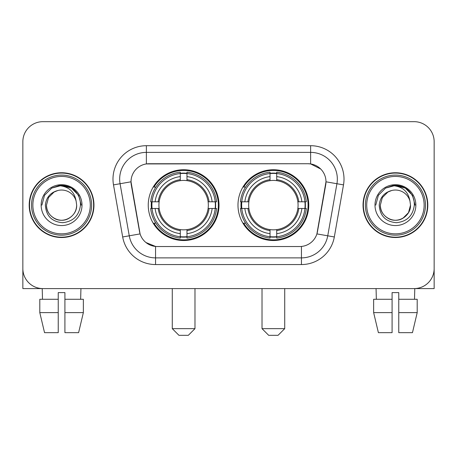 <?xml version="1.0" encoding="UTF-8"?>
<svg xmlns="http://www.w3.org/2000/svg" width="457" height="457" viewBox="0 0 457 457"><rect width="100%" height="100%" fill="white"/><g stroke="black" fill="none" stroke-linecap="round" stroke-linejoin="round"><path stroke-width="0.69" d="M237.983 205.13A35.389 35.389 0 0 0 273.372 240.519A35.389 35.389 0 0 0 308.755 205.13A35.389 35.389 0 0 0 273.372 169.741A35.389 35.389 0 0 0 237.983 205.13M148.245 205.13A35.389 35.389 0 0 0 183.628 240.519A35.389 35.389 0 0 0 219.017 205.13A35.389 35.389 0 0 0 183.628 169.741A35.389 35.389 0 0 0 148.245 205.13M131.016 181.76A18.029 18.029 0 0 0 131.29 184.891L139.534 231.63A18.029 18.029 0 0 0 157.288 246.529L299.712 246.529A18.029 18.029 0 0 0 317.466 231.63L325.71 184.891A18.029 18.029 0 0 0 307.955 163.732L149.045 163.732A18.029 18.029 0 0 0 131.016 181.76L131.216 179.093M151.421 208.472A32.384 32.384 0 0 1 151.421 201.794M241.159 208.472A32.384 32.384 0 0 1 241.159 201.794M29.191 205.13A32.384 32.384 0 0 0 61.575 237.514A32.384 32.384 0 0 0 93.959 205.13A32.384 32.384 0 0 0 61.575 172.746A32.384 32.384 0 0 0 29.191 205.13M363.041 205.13A32.384 32.384 0 0 0 395.425 237.514A32.384 32.384 0 0 0 427.809 205.13A32.384 32.384 0 0 0 395.425 172.746A32.384 32.384 0 0 0 363.041 205.13M146.371 145.703L310.629 145.703A33.384 33.384 0 0 1 343.504 184.885L334.318 236.966A33.384 33.384 0 0 1 301.443 264.557L155.557 264.557A33.384 33.384 0 0 1 122.682 236.966L113.496 184.885A33.384 33.384 0 0 1 146.371 145.703L146.371 152.381L310.629 152.381A26.706 26.706 0 0 1 336.929 183.731L327.743 235.806A26.706 26.706 0 0 1 301.443 257.879L155.557 257.879A26.706 26.706 0 0 1 129.257 235.806L120.071 183.731A26.706 26.706 0 0 1 146.371 152.381L146.371 163.932L307.955 163.732L310.629 163.932L320.7 169.01M299.712 246.529L157.288 246.529M155.557 264.557L155.557 246.443L145.932 242.507M336.929 183.731L325.984 181.8L316.912 233.898L327.743 235.806L336.929 183.731L343.504 184.885M122.682 236.966L140.088 233.898L131.016 181.8L120.071 183.731A26.706 26.706 0 0 1 119.665 179.093M317.466 231.63L317.358 232.196M139.642 232.196L139.534 231.63M434.15 141.699A20.028 20.028 0 0 0 414.122 121.671L42.878 121.671A20.028 20.028 0 0 0 22.85 141.699L22.85 268.562A20.028 20.028 0 0 0 42.878 288.59L414.122 288.59A20.028 20.028 0 0 0 434.15 268.562L434.15 141.699L434.15 288.59L356.7 288.59M22.85 141.699L22.85 288.59L100.3 288.59M414.122 121.671L42.878 121.671M42.878 288.59L414.122 288.59M39.799 299.278L39.799 312.628L44.54 332.662L39.799 312.628L39.799 299.278L58.239 299.278L58.239 292.6L64.917 292.6L64.917 299.278L83.357 299.278L83.357 312.628L78.61 332.662L83.357 312.628L64.917 312.628L64.917 299.278M80.94 288.59L80.649 299.278M58.239 299.278L58.239 332.662L44.54 332.662M39.799 312.628L58.239 312.628M78.61 332.662L64.917 332.662L64.917 312.628M42.215 288.59L42.501 299.278M90.286 205.13A28.711 28.711 0 0 0 61.575 176.419A28.711 28.711 0 0 0 32.864 205.13A28.711 28.711 0 0 0 61.575 233.841A28.711 28.711 0 0 0 90.286 205.13M91.623 205.13A30.048 30.048 0 0 0 61.575 175.082A30.048 30.048 0 0 0 31.527 205.13A30.048 30.048 0 0 0 61.575 235.178A30.048 30.048 0 0 0 91.623 205.13M93.628 205.13A32.047 32.047 0 0 0 61.575 173.083A32.047 32.047 0 0 0 29.528 205.13A32.047 32.047 0 0 0 61.575 237.177A32.047 32.047 0 0 0 93.628 205.13M76.125 201.12L76.667 205.13C76.462 210.82 73.948 215.178 69.121 218.2C59.718 224.221 45.974 216.287 46.488 205.13L48.511 197.584L54.029 192.06L57.833 190.512C50.356 192.546 46.203 197.418 45.369 205.13C46.077 215.91 51.83 221.765 62.632 222.696C73.194 221.536 79.135 215.681 80.461 205.13C80.581 198.795 78.233 193.557 73.417 189.409C69.036 186.216 64.163 184.959 58.804 185.645C68.67 186.427 74.445 191.586 76.125 201.12L76.667 205.13C76.462 210.82 73.948 215.178 69.121 218.2C59.718 224.221 45.974 216.287 46.488 205.13L48.511 197.584L54.029 192.06L57.833 190.512L54.029 192.06L48.511 197.584L46.488 205.13L48.511 197.584L54.029 192.06L57.833 190.512L54.029 192.06L48.511 197.584L46.488 205.13L48.511 197.584L54.029 192.06L57.833 190.512L54.029 192.06L48.511 197.584L46.488 205.13L48.511 197.584L54.029 192.06L57.833 190.512A15.092 15.092 0 0 1 76.125 201.12L76.667 205.13C77.182 216.287 63.437 224.221 54.029 218.2C49.207 215.178 46.688 210.82 46.488 205.13C45.974 216.287 59.718 224.221 69.121 218.2C73.948 215.178 76.462 210.82 76.667 205.13C76.462 210.82 73.948 215.178 69.121 218.2C59.718 224.221 45.974 216.287 46.488 205.13C45.974 216.287 59.718 224.221 69.121 218.2C73.948 215.178 76.462 210.82 76.667 205.13C77.182 216.287 63.437 224.221 54.029 218.2C49.207 215.178 46.688 210.82 46.488 205.13M41.147 205.13A20.434 20.434 0 0 0 61.575 225.564A20.434 20.434 0 0 0 82.009 205.13A20.434 20.434 0 0 0 61.575 184.697A20.434 20.434 0 0 0 41.147 205.13M63.123 220.143L62.643 220.183M58.804 185.645L51.738 188.09L44.535 195.293L41.895 205.13L44.535 195.293L51.738 188.09L61.575 185.451L71.418 188.09L78.621 195.293L81.255 205.13L78.621 195.293L71.418 188.09L61.575 185.451L51.738 188.09L44.535 195.293L41.895 205.13L44.535 195.293L51.738 188.09L61.575 185.451L71.418 188.09L78.621 195.293L81.255 205.13L78.621 195.293L71.418 188.09L61.575 185.451L51.738 188.09L44.535 195.293L41.895 205.13L44.535 195.293L51.738 188.09L61.575 185.451L71.418 188.09L78.621 195.293L81.255 205.13M188.307 335.329L178.955 335.329L172.278 328.652L194.979 328.652L188.307 335.329M186.97 236.737L186.97 238.08A33.115 33.115 0 0 0 216.578 208.472L215.236 208.472A31.784 31.784 0 0 1 186.97 236.737L186.97 233.647A28.711 28.711 0 0 0 212.145 208.472L208.106 208.472A24.707 24.707 0 0 0 186.97 180.652L186.97 173.523A31.784 31.784 0 0 1 215.236 201.794L216.578 201.794A33.115 33.115 0 0 0 186.97 172.18L186.97 173.523M152.027 208.472L150.684 208.472A33.115 33.115 0 0 0 180.292 238.08L180.292 236.737A31.784 31.784 0 0 1 152.027 208.472L155.117 208.472A28.711 28.711 0 0 0 180.292 233.647L180.292 229.608A24.707 24.707 0 0 0 208.106 208.472L209.095 208.472A25.683 25.683 0 0 1 186.97 230.596L186.97 233.647M180.292 173.523L180.292 172.18A33.115 33.115 0 0 0 150.684 201.794L152.027 201.794A31.784 31.784 0 0 1 180.292 173.523L180.292 176.613A28.711 28.711 0 0 0 155.117 201.794L159.15 201.794A24.707 24.707 0 0 0 180.292 229.608L180.292 230.596A25.683 25.683 0 0 1 158.168 208.472L155.117 208.472M152.09 208.472A31.716 31.716 0 0 1 152.09 201.794M186.97 173.591A31.716 31.716 0 0 0 180.292 173.591M215.173 201.794A31.716 31.716 0 0 1 215.173 208.472M215.236 201.794L212.145 201.794A28.711 28.711 0 0 0 186.97 176.613M212.145 208.472L215.236 208.472M180.292 233.647L180.292 236.737M208.106 201.794L212.145 201.794M186.97 229.648L186.97 230.596M180.292 229.608A24.707 24.707 0 0 1 159.15 208.472L158.168 208.472M186.97 236.669A31.716 31.716 0 0 1 180.292 236.669M155.117 201.794L152.027 201.794M180.292 180.612L180.292 176.613M186.97 180.652A24.707 24.707 0 0 0 159.15 201.794L158.168 201.794A25.683 25.683 0 0 1 180.292 179.664M186.97 180.612L186.97 179.664A25.683 25.683 0 0 1 209.095 201.794M155.848 187.102L153.958 187.102A34.721 34.721 0 0 1 218.349 205.13A34.721 34.721 0 0 1 153.958 223.159L155.848 223.159M278.045 335.329L268.693 335.329L262.021 328.652L284.722 328.652L278.045 335.329M276.708 236.737L276.708 238.08A33.115 33.115 0 0 0 306.316 208.472L304.973 208.472A31.784 31.784 0 0 1 276.708 236.737L276.708 233.647A28.711 28.711 0 0 0 301.883 208.472L297.85 208.472A24.707 24.707 0 0 0 276.708 180.652L276.708 173.523A31.784 31.784 0 0 1 304.973 201.794L306.316 201.794A33.115 33.115 0 0 0 276.708 172.18L276.708 173.523M241.764 208.472L240.422 208.472A33.115 33.115 0 0 0 270.03 238.08L270.03 236.737A31.784 31.784 0 0 1 241.764 208.472L244.855 208.472A28.711 28.711 0 0 0 270.03 233.647L270.03 229.608A24.707 24.707 0 0 0 297.85 208.472L298.832 208.472A25.683 25.683 0 0 1 276.708 230.596L276.708 233.647M270.03 173.523L270.03 172.18A33.115 33.115 0 0 0 240.422 201.794L241.764 201.794A31.784 31.784 0 0 1 270.03 173.523L270.03 176.613A28.711 28.711 0 0 0 244.855 201.794L248.894 201.794A24.707 24.707 0 0 0 270.03 229.608L270.03 230.596A25.683 25.683 0 0 1 247.905 208.472L244.855 208.472M241.827 208.472A31.716 31.716 0 0 1 241.827 201.794M276.708 173.591A31.716 31.716 0 0 0 270.03 173.591M304.91 201.794A31.716 31.716 0 0 1 304.91 208.472M304.973 201.794L301.883 201.794A28.711 28.711 0 0 0 276.708 176.613M301.883 208.472L304.973 208.472M270.03 233.647L270.03 236.737M297.85 201.794L301.883 201.794M276.708 229.648L276.708 230.596M270.03 229.608A24.707 24.707 0 0 1 248.894 208.472L247.905 208.472M276.708 236.669A31.716 31.716 0 0 1 270.03 236.669M244.855 201.794L241.764 201.794M270.03 180.612L270.03 176.613M276.708 180.652A24.707 24.707 0 0 0 248.894 201.794L247.905 201.794A25.683 25.683 0 0 1 270.03 179.664M276.708 180.612L276.708 179.664A25.683 25.683 0 0 1 298.832 201.794M245.586 187.102L243.695 187.102A34.721 34.721 0 0 1 308.087 205.13A34.721 34.721 0 0 1 243.695 223.159L245.586 223.159M373.643 299.278L373.643 312.628L378.39 332.662L373.643 312.628L373.643 299.278L392.083 299.278L392.083 292.6L398.761 292.6L398.761 299.278L417.201 299.278L417.201 312.628L412.46 332.662L417.201 312.628L398.761 312.628L398.761 299.278M414.785 288.59L414.499 299.278M392.083 299.278L392.083 332.662L378.39 332.662M373.643 312.628L392.083 312.628M412.46 332.662L398.761 332.662L398.761 312.628M376.06 288.59L376.351 299.278M424.136 205.13A28.711 28.711 0 0 0 395.425 176.419A28.711 28.711 0 0 0 366.714 205.13A28.711 28.711 0 0 0 395.425 233.841A28.711 28.711 0 0 0 424.136 205.13M425.473 205.13A30.048 30.048 0 0 0 395.425 175.082A30.048 30.048 0 0 0 365.377 205.13A30.048 30.048 0 0 0 395.425 235.178A30.048 30.048 0 0 0 425.473 205.13M427.472 205.13A32.047 32.047 0 0 0 395.425 173.083A32.047 32.047 0 0 0 363.372 205.13A32.047 32.047 0 0 0 395.425 237.177A32.047 32.047 0 0 0 427.472 205.13M409.969 201.12L410.512 205.13C410.312 210.82 407.793 215.178 402.971 218.2C393.563 224.221 379.818 216.287 380.333 205.13L382.355 197.584L387.879 192.06L391.678 190.512A15.092 15.092 0 0 1 409.969 201.12L410.512 205.13C410.312 210.82 407.793 215.178 402.971 218.2C393.563 224.221 379.818 216.287 380.333 205.13L382.355 197.584L387.879 192.06L391.678 190.512C384.2 192.546 380.047 197.418 379.219 205.13C379.927 215.91 385.679 221.765 396.482 222.696C407.038 221.536 412.979 215.681 414.31 205.13C414.425 198.795 412.077 193.557 407.261 189.409C402.88 186.216 398.013 184.959 392.649 185.645C402.52 186.427 408.29 191.586 409.969 201.12L410.512 205.13L408.489 212.676L402.971 218.2M380.333 205.13L382.355 197.584L387.879 192.06L391.678 190.512L387.879 192.06L382.355 197.584L380.333 205.13L382.355 197.584L387.879 192.06L391.678 190.512L387.879 192.06L382.355 197.584L380.333 205.13C380.538 210.82 383.052 215.178 387.879 218.2C397.282 224.221 411.026 216.287 410.512 205.13C410.312 210.82 407.793 215.178 402.971 218.2C393.563 224.221 379.818 216.287 380.333 205.13L382.355 197.584L387.879 192.06L391.678 190.512L387.879 192.06L382.355 197.584L380.333 205.13L382.355 197.584L387.879 192.06M374.991 205.13A20.434 20.434 0 0 0 395.425 225.564A20.434 20.434 0 0 0 415.853 205.13A20.434 20.434 0 0 0 395.425 184.697A20.434 20.434 0 0 0 374.991 205.13M396.967 220.143L396.493 220.183M375.745 205.13L378.379 195.293L385.582 188.09L395.425 185.451L405.262 188.09L412.465 195.293L415.105 205.13L412.465 195.293L405.262 188.09L395.425 185.451L385.582 188.09L378.379 195.293L375.745 205.13L378.379 195.293L385.582 188.09L395.425 185.451L405.262 188.09L412.465 195.293L415.105 205.13L412.465 195.293L405.262 188.09L395.425 185.451L385.582 188.09L378.379 195.293L375.745 205.13L378.379 195.293L385.582 188.09L395.425 185.451L405.262 188.09L412.465 195.293L415.105 205.13L412.465 195.293L405.262 188.09L395.425 185.451L385.582 188.09L378.379 195.293L375.745 205.13L378.379 195.293L385.582 188.09L395.425 185.451L405.262 188.09L412.465 195.293L415.105 205.13L412.465 195.293L405.262 188.09L395.425 185.451L385.582 188.09L378.379 195.293L375.745 205.13L378.379 195.293L385.582 188.09L395.425 185.451L405.262 188.09L412.465 195.293L415.105 205.13L412.465 195.293L405.262 188.09L395.425 185.451L385.582 188.09L378.379 195.293L375.745 205.13L378.379 195.293L385.582 188.09L395.425 185.451L405.262 188.09L412.465 195.293L415.105 205.13L412.465 195.293L405.262 188.09L395.425 185.451L385.582 188.09L378.379 195.293L375.745 205.13L378.379 195.293L385.582 188.09L392.649 185.645M310.629 145.703L310.629 163.932M301.443 246.443L301.443 264.557M113.496 184.885L120.071 183.731M327.743 235.806L334.318 236.966M186.97 229.608A24.707 24.707 0 0 0 208.106 208.472M180.292 236.972A32.013 32.013 0 0 0 186.97 236.972M215.47 208.472A32.013 32.013 0 0 0 215.47 201.794M186.97 173.289A32.013 32.013 0 0 0 180.292 173.289M276.708 229.608A24.707 24.707 0 0 0 297.85 208.472M270.03 236.972A32.013 32.013 0 0 0 276.708 236.972M305.207 208.472A32.013 32.013 0 0 0 305.207 201.794M276.708 173.289A32.013 32.013 0 0 0 270.03 173.289M194.979 288.59L194.979 328.652M172.278 288.59L172.278 328.652M284.722 288.59L284.722 328.652M262.021 288.59L262.021 328.652"/></g></svg>
